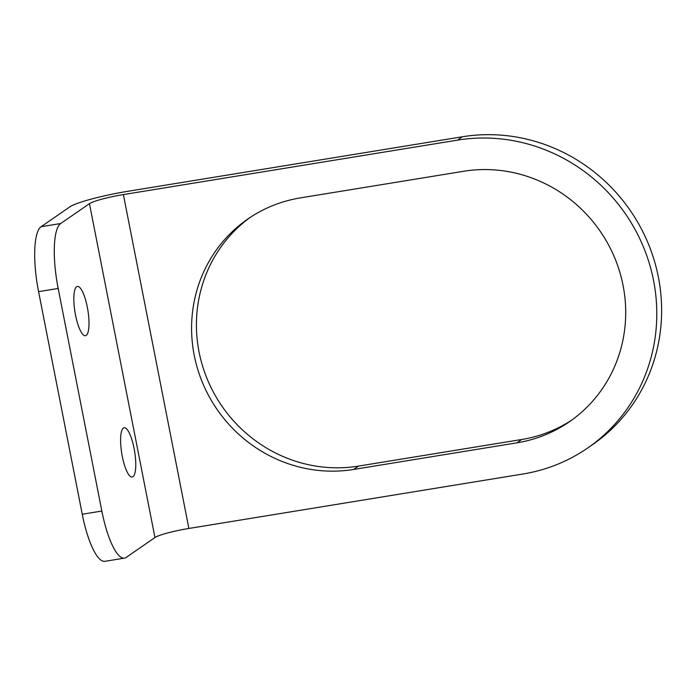 <?xml version="1.0" encoding="UTF-8"?>
<svg xmlns="http://www.w3.org/2000/svg" width="696" height="696" viewBox="0 0 696 696"><rect width="100%" height="100%" fill="white"/><g stroke="black" fill="none" stroke-linecap="round" stroke-linejoin="round"><path stroke-width="1.04" d="M86.191 335.428A24.986 6.508 -99.3 0 1 85.434 335.742A24.986 6.508 -99.3 0 1 74.994 312.13A24.986 6.508 -99.3 0 1 77.395 286.421A24.986 6.508 -99.3 0 1 87.574 308.519A24.986 6.508 -99.3 0 1 86.191 335.428M132.962 476.751A24.986 6.508 -99.3 0 1 132.205 477.065A24.986 6.508 -99.3 0 1 121.765 453.453A24.986 6.508 -99.3 0 1 124.166 427.744A24.986 6.508 -99.3 0 1 134.345 449.851A24.986 6.508 -99.3 0 1 132.962 476.751M82.25 514.24A57.107 14.868 80.7 0 0 104.879 561.324L124.471 558.131A57.107 14.868 -99.3 0 1 101.842 511.047L82.25 514.24L38.584 291.659L58.177 288.466L101.842 511.047M587.685 447.998A171.329 164.169 -124.6 0 0 642.904 245.688A171.329 164.169 -124.6 0 0 457.524 140.122L462.362 136.773A171.329 164.169 55.4 0 1 647.741 242.347A171.329 164.169 55.4 0 1 592.522 444.657L587.685 447.998A171.329 164.169 -124.6 0 1 523.027 473.993L188.886 528.455A28.553 3.384 -11.1 0 0 154.956 537.538L126.202 557.409A57.107 14.868 -99.3 0 1 124.471 558.131M462.362 136.773L128.221 191.235A49.111 5.812 -11.1 0 0 69.861 206.851L41.108 226.722A57.107 14.868 80.7 0 0 38.584 291.659M58.177 288.466A57.107 14.868 -99.3 0 1 60.691 223.529L89.453 203.658A28.553 3.384 168.9 0 1 123.383 194.584L457.524 140.122M250.229 217.387A139.348 133.528 -124.6 0 0 208.321 381.643A139.348 133.528 -124.6 0 0 358.492 466.103L521.756 439.489A139.348 133.528 -124.6 0 0 571.903 419.993M353.655 469.443A139.348 133.528 55.4 0 1 202.884 383.574A139.348 133.528 55.4 0 1 247.793 219.031A139.348 133.528 55.4 0 1 300.376 197.89L463.64 171.277A139.348 133.528 55.4 0 1 614.411 257.146A139.348 133.528 55.4 0 1 569.502 421.689A139.348 133.528 55.4 0 1 516.919 442.83L353.655 469.443L358.492 466.103M60.691 223.529L41.108 226.722M521.756 439.489L516.919 442.83M89.453 203.658L154.956 537.538M123.383 194.584L188.886 528.455"/></g></svg>
